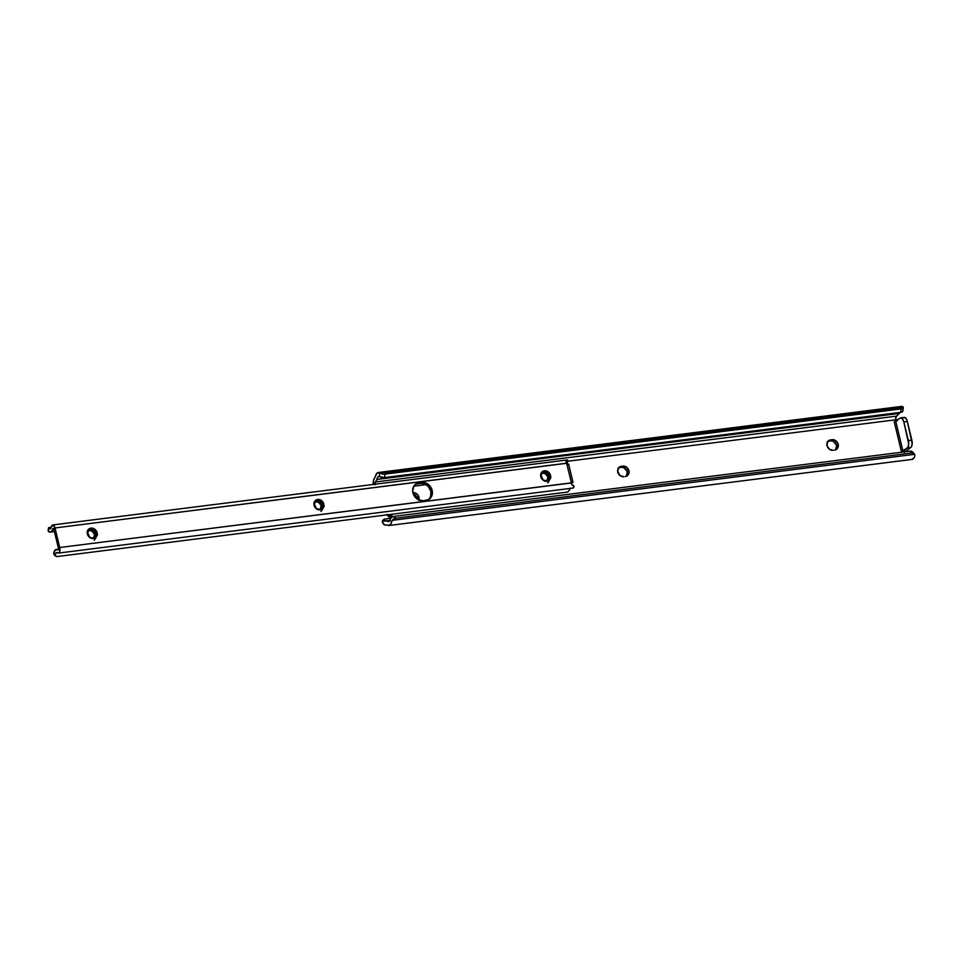 <?xml version="1.0" encoding="UTF-8"?>
<svg xmlns="http://www.w3.org/2000/svg" width="963" height="963" viewBox="0 0 963 963"><rect width="100%" height="100%" fill="white"/><g stroke="black" fill="none" stroke-linecap="round" stroke-linejoin="round"><path stroke-width="1.44" d="M417.521 499.255A5.501 4.779 53.5 0 0 417.376 498.413L418.953 497.245A5.501 4.779 -126.5 0 1 418.905 500.014M618.041 468.09L621.207 467.272L624.132 467.813L627.346 471.882A5.501 4.779 53.5 0 0 621.207 467.272L622.772 466.116A5.501 4.779 -126.5 0 1 628.923 470.714L627.346 471.882L626.227 476.492M827.313 441.644L830.479 440.837L833.404 441.367L836.618 445.436A5.501 4.779 53.5 0 0 830.479 440.837L832.044 439.67A5.501 4.779 -126.5 0 1 838.195 444.268L836.618 445.436L835.499 450.046M912.924 452.538L910.119 451.153L911.865 452.971L914.645 454.319L392.398 520.309L391.628 522.018A9.389 4.189 82.8 0 1 388.92 525.509L912.093 459.411A9.389 4.189 -97.2 0 0 914.802 455.908L914.08 457.798L911.865 459.423M903.631 417.653L905.689 418.05L907.026 420.434L912.202 443.534L911.275 447.025L904.185 452.393M373.259 484.594L373.68 479.682L375.137 477.01A4.321 1.926 -97.2 0 0 375.534 476.047L377.255 472.929L379.735 472.893L379.253 476.468L377.833 476.986L374.992 483.306L373.512 484.413L374.992 483.306A3.142 1.408 82.8 0 1 375.377 481.994L376.954 479.442L899.43 413.283L377.002 479.297A5.465 2.444 82.8 0 1 378.736 476.408A5.465 2.444 82.8 0 1 379.253 476.468L384.526 477.576L384.995 474.121L381.107 473.591L903.354 407.602L902.921 406.783A9.389 4.189 -97.2 0 0 901.428 406.41L378.242 472.508A9.389 4.189 82.8 0 1 379.735 472.893L381.107 473.591L903.354 407.602L901.199 408.89L384.995 474.121L901.199 408.89L900.73 412.357L384.526 477.576L900.73 412.357L902.885 411.045A3.924 1.806 7.8 0 1 900.73 412.357L901.199 408.89A3.924 1.806 -172.2 0 0 903.354 407.602L901.645 406.386M391.712 517.48L391.568 516.3L390.003 517.456L390.171 518.431M413.199 493.971L415.86 495.608L417.533 499.436M373.235 484.437A7.463 3.334 82.8 0 1 374.198 478.539L375.137 477.01A4.321 1.926 82.8 0 0 375.534 476.047A9.389 4.189 82.8 0 1 378.242 472.508M896.685 420.65A2.949 2.552 -126.5 0 1 895.891 419.772L896.072 416.835L900.429 412.068L899.43 413.283L377.002 479.297L899.298 413.44L896.625 416.136L375.377 481.994L896.625 416.136L895.65 417.737L895.891 419.772L567.388 461.277L895.891 419.772L897.167 420.951M375.462 484.726L374.992 483.306L375.462 484.726M904.51 451.864A2.949 2.552 -126.5 0 1 905.978 451.069L910.842 447.47L907.351 447.903L901.44 451.647L894.23 421.83L901.44 451.647L905.978 451.069L904.618 451.816M388.787 516.421L387.68 515.687L389.1 514.627L392.29 514.832L389.497 515.181A1.962 1.709 -126.5 0 0 390.292 515.301L388.787 516.421L390.003 517.456L391.568 516.3L391.712 516.902L390.147 518.058L388.787 516.421L390.292 515.301A1.18 1.023 -126.5 0 1 391.568 516.3L390.292 515.301A1.962 1.709 -126.5 0 1 389.497 515.181L392.29 514.832L392.146 514.218L392.29 514.832L389.1 514.627L387.68 515.687L388.125 516.18M418.833 500.242L418.098 495.295L415.727 493.176L412.802 492.647M626.456 476.24A5.501 4.779 53.5 0 0 627.346 471.882L628.923 470.714A5.501 4.779 -126.5 0 1 627.31 475.746A5.501 4.779 -126.5 0 1 625.3 476.553L628.382 474.59L628.923 470.714L626.6 467.199L622.772 466.116L618.884 467.512L617.608 471.1L620.088 475.638L623.904 476.721A5.501 4.779 -126.5 0 1 618.174 473.278A5.501 4.779 -126.5 0 1 619.365 467.091A5.501 4.779 -126.5 0 1 621.376 466.285L619.811 467.452A5.501 4.779 53.5 0 0 618.655 467.765M835.728 449.793A5.501 4.779 53.5 0 0 836.618 445.436L838.195 444.268A5.501 4.779 -126.5 0 1 836.582 449.312A5.501 4.779 -126.5 0 1 834.572 450.106L837.076 448.89L838.075 447.277L837.858 443.269L834.969 440.211L830.648 439.85L827.566 441.812L827.036 445.676L829.36 449.191L833.176 450.287A5.501 4.779 -126.5 0 1 827.446 446.844A5.501 4.779 -126.5 0 1 828.637 440.645A5.501 4.779 -126.5 0 1 830.648 439.85L829.083 441.006A5.501 4.779 53.5 0 0 827.927 441.319M383.912 519.635L384.044 520.742L382.311 522.03L384.622 524.907L386.741 524.931L385.453 525.052A7.463 3.334 82.8 0 1 382.311 522.03L384.044 520.742L389.594 520.634L384.851 521.164A3.142 1.408 82.8 0 1 384.044 520.742L384.345 519.141L390.882 518.154M386.994 520.971L389.558 520.694L387.09 521.007L388.619 521.573L389.822 520.14A5.465 2.444 82.8 0 1 388.426 521.621A5.465 2.444 82.8 0 1 387.09 521.007L386.994 520.971M914.224 453.705L912.479 451.888A3.924 3.021 136.1 0 0 910.119 451.153L911.865 452.971A3.924 3.021 -43.9 0 1 914.224 453.705A3.924 3.021 -43.9 0 1 914.645 454.319L914.802 455.908L914.645 454.319L392.398 520.309L395.661 518.202L911.865 452.971L395.661 518.202L393.915 516.385L910.119 451.153L393.915 516.385L391.279 517.733L389.822 520.14L391.628 522.018L390.894 523.908L388.691 525.533L387.403 525.124A4.321 1.926 -97.2 0 0 386.741 524.931A4.321 1.926 82.8 0 1 387.403 525.124A9.389 4.189 82.8 0 0 388.92 525.509M382.359 520.754L383.443 520.056M393.915 516.385A3.924 3.021 136.1 0 0 390.629 518.539L389.822 520.14L391.628 522.018L392.398 520.309A3.924 3.021 -43.9 0 1 395.661 518.202L393.915 516.385M384.995 474.121A3.924 1.806 -172.2 0 1 381.107 473.591L379.735 472.893L379.253 476.468L380.59 477.034A3.924 1.806 7.8 0 0 384.526 477.576L384.995 474.121M390.171 518.25A1.18 1.023 53.5 0 0 390.147 518.058L391.712 516.902A1.18 1.023 -126.5 0 1 391.736 517.324M390.906 518.154L384.345 519.141M387.68 515.687L387.03 514.254L387.68 515.687M904.353 451.96L905.978 451.069L901.44 451.647L902.957 451.166L895.746 421.349L894.23 421.83L900.622 417.858L902.199 418.496L903.848 421.938L907.339 421.493A5.898 2.636 -97.2 0 0 904.245 417.388L900.754 417.834A5.898 2.636 82.8 0 1 903.848 421.938L908.35 440.573A5.898 2.636 82.8 0 1 907.351 447.903L910.842 447.47A5.898 2.636 -97.2 0 0 911.841 440.127L908.35 440.573L911.841 440.127L907.339 421.493L903.848 421.938L908.711 443.979L907.784 447.458L902.957 451.166L895.746 421.349L900.14 418.086A5.898 2.636 82.8 0 1 900.754 417.834M829.083 441.006L832.044 439.67L829.083 441.006M619.811 467.452L622.772 466.116L619.811 467.452M412.91 492.635A5.501 4.779 -126.5 0 1 418.953 497.245L417.376 498.413A5.501 4.779 53.5 0 0 413.32 494.007M416.353 484.004L421.926 483.294L425.297 484.257L428.234 486.459L430.87 491.299A9.534 8.27 53.5 0 0 420.229 483.33L421.481 482.403A9.534 8.27 -126.5 0 1 432.134 490.372L430.87 491.299L430.666 496.499L428.932 499.291M94.314 537.643L96.083 534.85L94.687 530.505A4.719 4.093 -126.5 0 1 96.107 533.021L95.59 530.673L96.914 532.045A5.501 4.779 53.5 0 0 90.666 528.145A5.501 4.779 53.5 0 0 87.356 533.935L87.922 531.191L89.631 529.325L92.219 529.048L94.687 530.505A4.719 4.093 -126.5 0 1 96.107 533.021A4.719 4.093 -126.5 0 1 95.277 536.836L92.075 538.124L89.74 537.342M94.615 537.426L96.035 533.081L93.531 529.578L89.631 529.325L87.621 532.515L89.619 537.113L92.93 538.57L89.619 537.113L87.356 533.935A5.501 4.779 53.5 0 0 92.93 538.57L95.385 538.161L91.112 538.233L88.127 535.753L87.2 532.948L87.814 530.204L90.666 528.145L93.471 528.446L96.481 531.107L96.914 532.045L95.59 530.673L96.107 533.021A4.719 4.093 -126.5 0 1 95.277 536.836L96.312 532.912L95.277 536.836M93.893 537.655L94.458 534.248L94.711 535.873L93.567 538.148M94.157 537.715L95.241 533.658L95.493 535.296L93.724 538.076M88.885 529.939L90.366 529.433L93.531 530.42L95.241 533.658L92.604 530.083L90.173 529.578L88.115 530.565L92.015 530.517L94.663 534.104L91.81 530.661L87.91 530.673M321.028 508.994L322.798 506.213L321.401 501.867A4.719 4.093 -126.5 0 1 322.822 504.371L322.304 502.036L323.628 503.396A5.501 4.779 53.5 0 0 317.381 499.508A5.501 4.779 53.5 0 0 314.07 505.286L314.636 502.542L316.346 500.676L318.934 500.399L321.401 501.867A4.719 4.093 -126.5 0 1 322.822 504.371A4.719 4.093 -126.5 0 1 321.991 508.187L320.017 509.367L316.454 508.693M321.317 508.777L322.737 504.431L320.246 500.929L316.346 500.676L314.323 503.866L316.333 508.476L319.644 509.933L316.333 508.476L314.07 505.286A5.501 4.779 53.5 0 0 319.644 509.933L322.099 509.511L317.826 509.583L314.841 507.104L313.914 504.299L314.528 501.554L316.514 499.773L320.185 499.797L323.195 502.469L323.628 503.396L322.304 502.036L322.822 504.371A4.719 4.093 -126.5 0 1 321.991 508.187L323.026 504.263L321.991 508.187M320.077 509.656L321.173 505.599L320.282 509.499M320.872 509.066L321.955 505.021L322.208 506.646L320.438 509.427M315.599 501.29L319.511 501.29L321.473 503.18L321.955 505.021L320.053 501.916L318.536 501.109L314.829 501.916L318.729 501.867L320.691 503.757L321.173 505.599L318.524 502.012L314.624 502.024M547.742 480.344L549.5 477.564L548.116 473.218A4.719 4.093 -126.5 0 1 549.536 475.734L549.006 473.387L550.342 474.747A5.501 4.779 53.5 0 0 544.095 470.859A5.501 4.779 53.5 0 0 540.773 476.649L541.35 473.892L543.06 472.026L545.636 471.762L548.116 473.218A4.719 4.093 -126.5 0 1 549.536 475.734A4.719 4.093 -126.5 0 1 548.705 479.55L546.731 480.718L543.168 480.056M548.031 480.14L549.452 475.794L546.96 472.291L543.06 472.026L541.037 475.216L543.048 479.827L546.358 481.283L543.048 479.827L540.773 476.649A5.501 4.779 53.5 0 0 546.358 481.283L548.814 480.862L544.528 480.946L541.543 478.467L540.628 475.65L541.242 472.905L543.216 471.124L546.9 471.148L549.909 473.82L550.342 474.747L549.006 473.387L549.536 475.734A4.719 4.093 -126.5 0 1 548.705 479.55L549.741 475.626L548.705 479.55M546.791 481.006L548.079 476.805L546.996 480.862M542.025 472.857L545.768 472.664L548.669 476.372L546.767 473.278L543.601 472.279L541.531 473.266L545.431 473.23L547.405 475.108L547.887 476.95L544.986 473.242L541.76 473.146L545.443 472.315L548.188 474.53L548.862 476.228L547.61 480.393L548.669 476.372L548.91 477.997L547.153 480.778M547.153 480.585L547.887 476.95L547.213 475.253L544.468 473.038L541.326 473.375M568.399 464.696L566.726 463.179L54.987 527.953L53.146 524.991L51.436 526.725A5.465 2.444 82.8 0 1 49.811 528.988A5.465 2.444 82.8 0 1 48.68 528.567L50.317 528.783L51.436 526.725A4.321 1.926 82.8 0 1 52.724 524.943A4.321 1.926 82.8 0 1 54.987 527.953L59.718 547.502L54.987 527.953L566.665 463.299L571.396 482.848L59.718 547.502A4.321 1.926 82.8 0 1 58.538 553.075A4.321 1.926 82.8 0 1 57.744 552.822L56.131 552.798L55.072 555.001A5.465 2.444 82.8 0 1 56.757 552.509A5.465 2.444 82.8 0 1 57.744 552.822L58.827 552.979L59.658 551.883L59.718 547.502L571.516 482.945L566.485 462.649A4.321 1.926 -97.2 0 0 566.364 462.3L566.304 461.241L567.737 460.133L566.726 460.133L565.895 461.722M324.194 506.201L322.449 509.271L324.194 506.201L323.628 503.396L324.194 506.201L322.304 509.379M428.691 499.532A9.534 8.27 53.5 0 0 430.87 491.299L432.134 490.372L431.544 488.626L429.486 485.533L426.549 483.33L421.481 482.403L416.148 483.787L413.873 486.086L412.682 491.01L414.427 496.174L418.52 499.833L423.588 500.772L428.932 499.388L431.918 495.572L432.134 490.372A9.534 8.27 -126.5 0 1 429.342 499.099A9.534 8.27 -126.5 0 1 425.863 500.483L423.588 500.772A9.534 8.27 -126.5 0 1 413.657 494.801A9.534 8.27 -126.5 0 1 415.727 484.076A9.534 8.27 -126.5 0 1 419.218 482.692L421.481 482.403L420.229 483.33L417.966 483.619L419.218 482.692L417.966 483.619A9.534 8.27 53.5 0 0 415.125 484.57M97.48 534.85L95.746 537.92L97.48 534.85L96.914 532.045L97.48 534.85L95.59 538.028M550.908 477.552L549.163 480.621L550.908 477.552L550.342 474.747L550.908 477.552L549.006 480.742M540.749 473.808L542.229 473.302A4.719 4.093 53.5 0 0 541.579 473.435L541.435 473.483M547.55 475.698L544.564 473.399L542.229 473.302L544.564 473.399L546.719 474.711M314.034 502.457L315.515 501.94A4.719 4.093 53.5 0 0 314.865 502.084L314.72 502.132M320.835 504.347L317.862 502.036L315.515 501.94L317.862 502.036L320.005 503.348M87.32 531.107L88.801 530.589A4.719 4.093 53.5 0 0 88.151 530.733L88.006 530.782M94.121 532.996L91.148 530.685L88.801 530.589L91.148 530.685L94.121 532.996M53.735 528.88L58.466 548.429L58.141 549.945L58.466 548.429L53.735 528.88L52.772 528.543L53.735 528.88M571.528 482.776L572.732 482.619L571.528 482.776M572.708 482.619L571.504 483.173L572.708 482.619M566.172 461.433L567.376 461.229L566.918 464.648M571.589 483.92A4.321 1.926 -97.2 0 0 571.528 483.534L571.962 481.982L572.732 482.619A3.142 0.686 -13.6 0 0 572.997 482.234A3.142 0.686 -13.6 0 0 571.962 481.982L571.528 483.534A4.321 1.926 -97.2 0 1 571.589 483.92L571.769 484.63L571.589 483.92M58.538 553.075L572.997 488.06A4.321 1.926 -97.2 0 0 573.779 487.531L573.84 485.894L572.395 484.883A8.607 3.84 -97.2 0 0 571.721 484.509L573.274 485.785M567.64 492.045L56.661 556.614L53.687 553.448A8.607 3.84 82.8 0 1 56.36 549.392A8.607 3.84 82.8 0 1 57.924 549.885L55.348 549.861L53.687 553.448L56.661 556.614L567.64 492.045L569.53 489.998L567.64 492.045M570.325 488.06A5.465 2.444 -97.2 0 0 569.53 489.998L569.952 488.65M573.045 488.06L574.104 486.459L572.54 484.943A1.962 0.879 -97.2 0 1 573.226 485.677M566.81 461.108L567.376 461.229A1.962 0.879 -97.2 0 1 567.303 463.323L567.231 463.54A8.607 3.84 -97.2 0 1 567.183 463.733M48.68 528.567L48.355 531.395L49.703 532.094L51.545 531.311L53.579 528.446L52.772 528.543A8.607 3.84 82.8 0 1 50.196 532.106A8.607 3.84 82.8 0 1 48.355 531.395L48.583 527.808L51.352 527.05L48.68 527.688M572.997 482.234L568.664 464.298A3.142 0.686 166.4 0 0 567.628 464.046L566.485 462.649A4.321 1.926 -97.2 0 0 566.364 462.3L567.147 460.711L566.268 461.361M566.497 461.337A1.372 1.192 53.5 0 0 566.665 461.241L567.604 460.543M94.242 540.123A6.681 5.802 53.5 0 0 95.662 537.98M320.956 511.473A6.681 5.802 53.5 0 0 322.376 509.331M547.67 482.824A6.681 5.802 53.5 0 0 549.091 480.681M93.736 537.884L94.458 534.248L91.557 530.541L88.343 530.432M94.193 537.679L95.241 533.658L92.352 529.951L88.608 530.144M88.476 530.252L92.544 529.806L95.445 533.514L94.302 537.619M88.403 530.36L91.762 530.396L94.663 534.104L93.844 537.836M317.405 499.496L319.86 499.978L322.28 501.952M320.438 509.234L321.173 505.599L318.272 501.892L315.057 501.783M320.908 509.03L321.955 505.021L319.054 501.314L315.322 501.494M315.19 501.603L319.259 501.169L322.16 504.865L321.016 508.97M315.106 501.711L318.476 501.747L321.365 505.455L320.559 509.186M541.904 472.953L545.973 472.52L548.862 476.228L547.718 480.332M541.82 473.062L545.178 473.098L548.079 476.805L547.273 480.549M902.873 411.069L903.342 407.614M384.297 519.177L382.732 520.345M50.208 532.106L54.385 531.576M413.837 486.159L425.959 484.63M52.724 524.943L567.183 459.941M53.988 554.568L55.397 556.133M48.475 528.097L48.15 530.926"/></g></svg>
